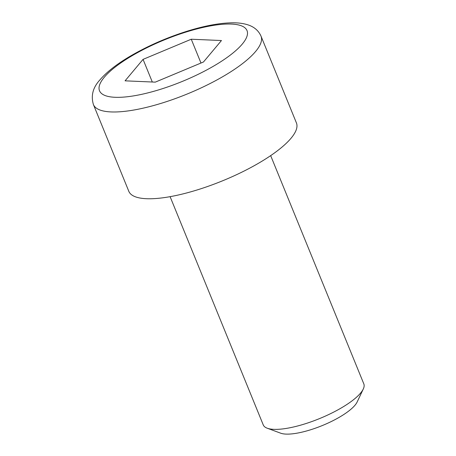 <?xml version="1.0" encoding="UTF-8"?>
<svg xmlns="http://www.w3.org/2000/svg" width="456" height="456" viewBox="0 0 456 456"><rect width="100%" height="100%" fill="white"/><g stroke="black" fill="none" stroke-linecap="round" stroke-linejoin="round"><path stroke-width="0.68" d="M270.67 155.627L363.814 383.866A54.31 15.418 157.8 0 1 363.284 389.014A54.31 15.418 157.8 0 1 319.36 418.665A54.31 15.418 157.8 0 1 267.227 428.212A54.31 15.418 157.8 0 1 263.249 424.906L170.105 196.667M261.009 36.127L296.423 122.909A90.516 25.701 157.8 0 1 222.328 180.907A90.516 25.701 157.8 0 1 128.814 191.309L93.4 104.527A90.516 25.701 -22.2 0 0 186.914 94.118A90.516 25.701 -22.2 0 0 261.009 36.127C258.541 30.575 254.095 26.79 247.671 24.772C243.208 23.387 238.123 22.726 232.412 22.8C219.439 22.994 204.088 25.872 186.361 31.441C165.802 38.002 146.832 46.404 129.447 56.647C116.422 64.382 106.567 72.139 99.892 79.925C92.933 87.495 90.772 95.692 93.4 104.527M267.227 428.212L280.719 433.2A43.206 12.266 -22.2 0 0 322.187 425.602A43.206 12.266 -22.2 0 0 357.133 402.015L363.284 389.014M125.069 80.832L143.064 59.371L191.258 39.227L221.462 40.533L203.467 61.993L155.274 82.137L125.069 80.832M152.304 82.006L143.064 59.371M191.258 39.227L200.976 63.031M104.276 77.258A79.652 22.618 157.8 0 1 231.511 24.071A79.652 22.618 157.8 0 1 184.013 80.712A79.652 22.618 157.8 0 1 104.276 77.258"/></g></svg>
